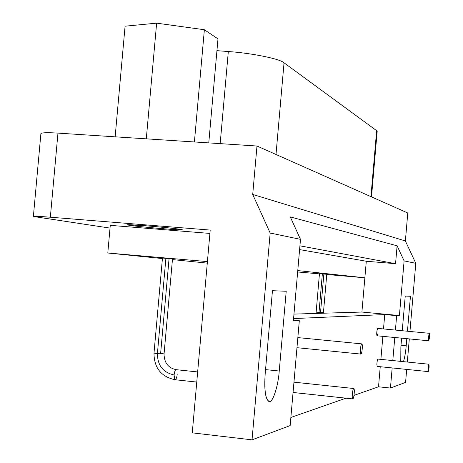 <?xml version="1.0" encoding="UTF-8"?>
<svg xmlns="http://www.w3.org/2000/svg" width="463" height="463" viewBox="0 0 463 463"><rect width="100%" height="100%" fill="white"/><g stroke="black" fill="none" stroke-linecap="round" stroke-linejoin="round"><path stroke-width="0.69" d="M163.503 227.368L163.375 228.751C175.766 229.712 181.994 230.047 182.057 229.758C184.853 229.538 159.816 226.829 145.527 225.753L127.088 224.763C129.53 225.568 141.626 226.893 163.375 228.751L163.503 227.368M371.505 196.891L377.154 131.544L376.639 130.682L284.039 62.806L276 154.474L284.039 62.806C280.167 58.923 252.092 53.147 228.323 51.538L216.939 50.658L228.323 51.538C252.092 53.147 280.167 58.923 284.039 62.806L376.639 130.682L377.171 131.446L376.512 132.146M228.323 51.538L220.18 143.64L228.323 51.538M376.639 130.682L370.938 196.636L376.639 130.682M125.079 26.194L156.633 23.15L204.368 29.736L217.986 38.875L208.772 142.899L217.986 38.875L204.368 29.736L194.408 141.967L204.368 29.736L156.633 23.15L125.079 26.194L115.148 136.822L125.079 26.194M146.296 138.842L156.633 23.15L146.296 138.842M286.215 291.262L272.458 290.706L265.177 373.826C264.101 389.319 265.293 398.51 268.754 401.409C272.157 404.263 278.176 386.912 279.241 371.031L286.215 291.262L279.241 371.031L265.548 369.601L279.241 371.031C278.304 384.996 273.234 401.583 269.813 401.45C265.664 400.796 264.118 391.594 265.177 373.826L272.458 290.706L286.215 291.262M353.72 388.515C352.569 388.879 351.527 399.465 352.823 398.909C354.097 398.521 354.866 388.162 353.72 388.515L293.959 382.172L353.848 388.521C354.884 388.995 353.998 398.718 352.823 398.915L352.696 398.909C351.533 398.909 352.65 388.602 353.72 388.515L293.959 382.166M293.056 392.462L352.667 398.898M428.906 364.213L377.866 359.08L428.946 364.219L428.269 371.604L428.9 364.213C428.072 366.916 427.858 369.376 428.269 371.598C429.091 368.959 429.299 366.499 428.9 364.213L377.866 359.08C376.899 361.539 376.674 363.976 377.177 366.401L428.211 371.598M361.794 343.876C360.694 344.038 359.676 354.409 360.909 354.079C362.124 353.917 362.882 343.72 361.794 343.876L297.842 337.596L361.881 343.887C362.905 344.287 362.049 354.102 360.909 354.085L360.816 354.073C359.67 354.033 360.758 343.789 361.794 343.876M296.962 347.69L360.827 354.079L296.962 347.69M377.756 328.394L429.351 333.308C428.518 335.935 428.304 338.424 428.715 340.774C429.542 338.21 429.757 335.716 429.351 333.308L377.721 328.389C376.737 330.814 376.506 333.279 377.032 335.791L428.715 340.78L429.386 333.308L428.715 340.78L377.032 335.791M410.45 296.274L405.235 296.06L402.254 330.727L405.235 296.06L410.45 296.274L407.452 331.219L410.45 296.274M401.004 345.259L406.201 345.763L406.809 338.661L406.201 345.763L401.004 345.259M400.871 346.828L400.767 361.383L400.871 346.828L401.618 338.164L400.871 346.828M403.493 361.655C404.737 357.523 405.64 352.221 406.201 345.763C405.64 352.221 404.737 357.523 403.493 361.655M390.436 388.046L405.582 382.38L406.693 369.41L405.582 382.38L390.436 388.046L392.167 367.929L390.436 388.046L378.52 386.79L390.436 388.046M407.324 362.043L409.309 338.904L407.324 362.043M409.952 331.456L415.797 263.314L404.106 260.883L399.407 315.523L396.658 315.668L395.419 330.073L396.658 315.668L384.741 314.562L383.503 328.938L384.741 314.562L293.577 318.579L384.741 314.562L396.658 315.668L399.407 315.523L361.904 312.05L293.97 314.093L361.904 312.05L399.407 315.523L404.106 260.883L397.098 245.818L290.278 216.898L300.493 239.348L270.172 233.039L252.034 439.85L290.168 425.578L299.318 320.685L290.168 425.578L252.034 439.85L192.267 432.847L210.208 230.07L192.267 432.847L252.034 439.85L270.172 233.039L300.493 239.348L293.368 320.992L300.493 239.348L290.278 216.898L397.098 245.818L395.558 263.696L397.098 245.818L404.106 260.883L415.797 263.314L405.38 240.968L252.717 194.443L270.172 233.039L252.717 194.443L405.38 240.968L407.781 213.003L256.977 146.024L252.717 194.443L256.977 146.024L407.781 213.003L405.38 240.968L415.797 263.314L409.952 331.456M394.783 337.504L392.798 360.579L394.783 337.504M382.866 336.352L380.881 359.381L382.866 336.352M380.25 366.713L378.52 386.79L380.25 366.713M290.88 417.464L345.965 398.186L290.88 417.464M353.987 395.379L378.52 386.79L353.987 395.379M377.779 333.875C377.218 336.271 376.859 336.317 376.703 334.008C376.801 330.993 377.137 329.118 377.721 328.389M376.859 364.711C376.957 361.748 377.293 359.873 377.866 359.08M293.444 320.13L299.318 320.685L293.368 320.992L299.318 320.685L293.444 320.13M177.196 374.451C176.831 377.64 176.09 379.394 174.973 379.724L174.065 374.949C174.505 371.656 175.176 369.896 176.085 369.665L197.655 371.951L176.085 369.665C174.319 369.671 173.058 379.637 174.973 379.724L196.763 382.062M174.065 374.949C163.098 372.507 157.547 365.417 157.403 353.68L154 353.101L157.403 353.68C157.547 365.417 163.098 372.507 174.065 374.949M176.085 369.665L197.655 371.945M160.638 353.333L164.058 353.911L157.403 353.68L165.893 258.319L162.461 258.041L170.824 258.759L169.064 258.649L160.638 353.333M157.403 353.68L164.058 353.911L172.502 258.927L165.893 258.319L157.403 353.68M318.955 313.341L319.001 312.427L316.107 312.085L319.001 312.427L318.955 313.341M319.632 273.656L325.842 274.194L323.863 274.044L320.529 312.386L323.429 312.728L319.001 312.427L322.358 273.888L319.453 273.645L316.044 313.428M319.001 312.427L323.429 312.728L326.774 274.287L322.358 273.888L319.001 312.427M364.861 277.806L326.751 274.501L364.861 277.806M319.435 273.87L297.645 271.978L319.435 273.87M107.792 253.006L110.269 225.348L107.792 253.006L207.418 261.595L107.792 253.006L162.415 258.562L107.792 253.006M207.285 263.129L172.444 259.581L207.285 263.129M209.907 233.427L110.269 225.348L209.907 233.427M364.867 277.783L297.767 270.583L364.867 277.783L366.297 261.248L395.558 263.696L299.926 245.83L395.558 263.696L366.297 261.248L299.602 249.598L366.297 261.248L361.904 312.05L364.867 277.783M57.962 133.112L256.977 146.024L57.962 133.112L50.351 217.205L210.208 230.07L50.351 217.205L57.962 133.112C47.66 132.464 41.965 132.615 40.894 133.558L40.894 133.645C41.595 132.626 47.284 132.447 57.962 133.112M110.026 228.103L35.773 216.846L33.382 216.319L50.351 217.205C35.402 216.059 30.541 215.937 35.773 216.846L110.026 228.103M145.527 225.753L160.001 227.026C179.129 228.768 189.494 230.597 175.06 229.596C165.326 229.133 132.227 225.99 128.743 225.192C124.663 224.387 130.259 224.578 145.527 225.753M352.696 398.909L293.056 392.474M428.223 371.604L377.177 366.401M196.758 382.073L174.973 379.724C161.031 376.639 154.04 367.767 154 353.101L162.461 258.041M176.287 369.677C168.283 368.05 164.209 362.795 164.052 353.929M323.4 313.208L323.429 312.728M33.394 216.308L40.906 133.506"/></g></svg>
